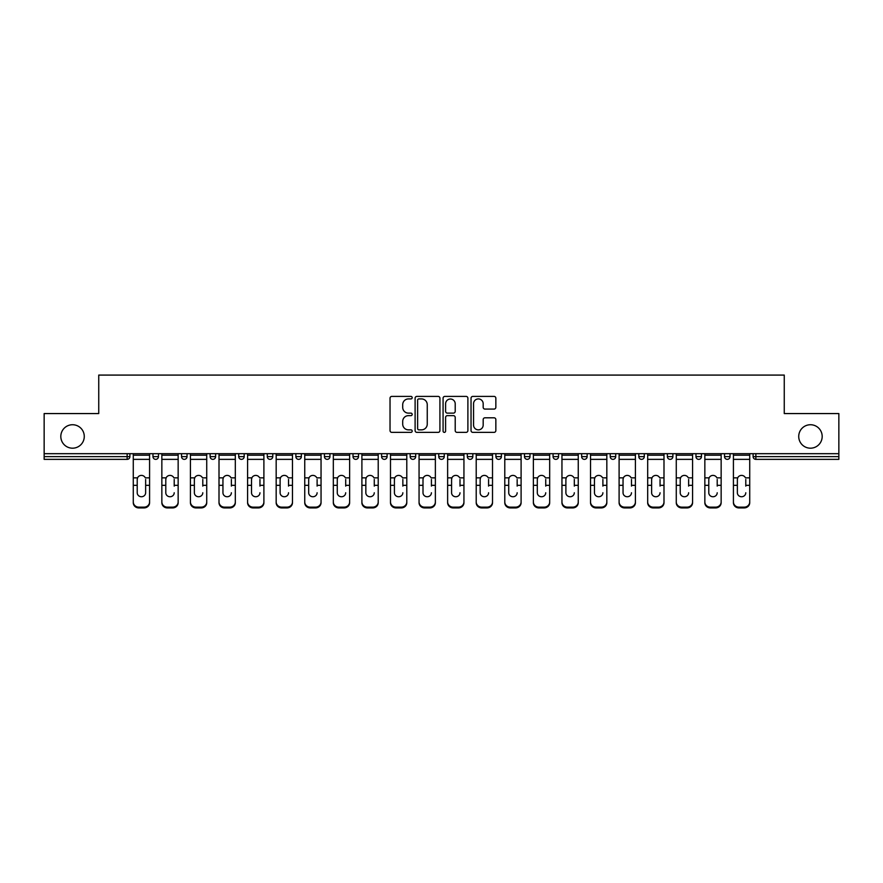 <?xml version="1.0" encoding="UTF-8"?>
<svg xmlns="http://www.w3.org/2000/svg" width="883" height="883" viewBox="0 0 883 883"><rect width="100%" height="100%" fill="white"/><g stroke="black" fill="none" stroke-linecap="round" stroke-linejoin="round"><path stroke-width="1.32" d="M84.271 436.467A11.722 11.722 0 0 1 72.549 448.189A11.722 11.722 0 0 1 60.817 436.467A11.722 11.722 0 0 1 72.549 424.734A11.722 11.722 0 0 1 84.271 436.467M822.183 436.467A11.722 11.722 0 0 1 810.451 448.189A11.722 11.722 0 0 1 798.729 436.467A11.722 11.722 0 0 1 810.451 424.734A11.722 11.722 0 0 1 822.183 436.467M412.184 397.659A1.258 1.258 0 0 0 410.926 396.401L391.82 396.401A1.799 1.799 0 0 0 390.032 398.2L390.032 430.573A1.799 1.799 0 0 0 391.82 432.372L410.926 432.372A1.258 1.258 0 0 0 412.184 431.114A1.258 1.258 0 0 0 410.926 429.855L408.454 429.855A5.751 5.751 0 0 1 402.703 424.094L402.703 421.401A5.751 5.751 0 0 1 408.454 415.65L410.926 415.65A1.258 1.258 0 0 0 412.184 414.392A1.258 1.258 0 0 0 410.926 413.134L408.454 413.134A5.751 5.751 0 0 1 402.703 407.372L402.703 404.679A5.751 5.751 0 0 1 408.454 398.917L410.926 398.917A1.258 1.258 0 0 0 412.184 397.659M494.05 409.083A1.799 1.799 0 0 0 495.849 407.284L495.849 398.2A1.799 1.799 0 0 0 494.05 396.401L472.835 396.401A1.799 1.799 0 0 0 471.036 398.2L471.036 430.573A1.799 1.799 0 0 0 472.835 432.372L494.05 432.372A1.799 1.799 0 0 0 495.849 430.573L495.849 419.602A1.799 1.799 0 0 0 494.05 417.802L484.966 417.802A1.799 1.799 0 0 0 483.178 419.602L483.178 425.043A4.812 4.812 0 0 1 478.365 429.855A4.812 4.812 0 0 1 473.553 425.043L473.553 403.73A4.812 4.812 0 0 1 478.365 398.917A4.812 4.812 0 0 1 483.178 403.73L483.178 407.284A1.799 1.799 0 0 0 484.966 409.083L494.05 409.083M44.15 453.685L44.15 413.564L98.741 413.564L98.741 375.087L784.259 375.087L784.259 413.564L838.85 413.564L838.85 453.685L44.15 453.685L44.15 456.61L127.141 456.61L127.141 453.685M439.922 398.2A1.799 1.799 0 0 0 438.134 396.401L416.908 396.401A1.799 1.799 0 0 0 415.109 398.2L415.109 430.573A1.799 1.799 0 0 0 416.908 432.372L438.134 432.372A1.799 1.799 0 0 0 439.922 430.573L439.922 398.2M444.866 396.401L466.092 396.401A1.799 1.799 0 0 1 467.891 398.2L467.891 430.573A1.799 1.799 0 0 1 466.092 432.372L457.008 432.372A1.799 1.799 0 0 1 455.209 430.573L455.209 417.449A1.799 1.799 0 0 0 453.409 415.65L447.394 415.65A1.799 1.799 0 0 0 445.595 417.449L445.595 431.114A1.258 1.258 0 0 1 444.337 432.372A1.258 1.258 0 0 1 443.078 431.114L443.078 398.2A1.799 1.799 0 0 1 444.866 396.401M127.141 459.359A2.748 2.748 0 0 0 129.889 456.61L127.141 456.61L127.141 459.359A2.748 2.748 0 0 0 129.889 456.61L129.889 453.685L129.889 456.61A2.748 2.748 0 0 1 127.141 459.359L44.15 459.359L44.15 456.61M838.85 453.685L838.85 459.359L755.859 459.359A2.748 2.748 0 0 1 753.111 456.61L753.111 453.685L753.111 456.61L838.85 456.61M152.969 453.685L152.969 456.61L152.969 453.685M155.717 459.359A2.748 2.748 0 0 1 152.969 456.61A2.748 2.748 0 0 0 155.717 459.359A2.748 2.748 0 0 0 158.465 456.61L158.465 453.685L158.465 456.61A2.748 2.748 0 0 1 155.717 459.359A2.748 2.748 0 0 1 152.969 456.61L158.465 456.61A2.748 2.748 0 0 1 155.717 459.359M181.545 453.685L181.545 456.61L181.545 453.685M187.041 453.685L187.041 456.61L187.041 453.685M210.121 456.61A2.748 2.748 0 0 0 212.869 459.359A2.748 2.748 0 0 0 215.618 456.61A2.748 2.748 0 0 1 212.869 459.359A2.748 2.748 0 0 0 215.618 456.61L215.618 453.685L215.618 456.61L210.121 456.61A2.748 2.748 0 0 0 212.869 459.359A2.748 2.748 0 0 1 210.121 456.61L210.121 453.685M244.194 453.685L244.194 456.61L238.708 456.61A2.748 2.748 0 0 0 241.456 459.359A2.748 2.748 0 0 1 238.708 456.61L238.708 453.685M267.284 456.61A2.748 2.748 0 0 0 270.032 459.359A2.748 2.748 0 0 0 272.781 456.61A2.748 2.748 0 0 1 270.032 459.359A2.748 2.748 0 0 0 272.781 456.61L272.781 453.685L272.781 456.61L267.284 456.61A2.748 2.748 0 0 0 270.032 459.359A2.748 2.748 0 0 1 267.284 456.61L267.284 453.685M295.86 453.685L295.86 456.61L295.86 453.685M301.357 453.685L301.357 456.61L301.357 453.685M324.436 453.685L324.436 456.61L324.436 453.685M329.933 453.685L329.933 456.61L329.933 453.685M353.012 453.685L353.012 456.61L353.012 453.685M358.509 453.685L358.509 456.61A2.748 2.748 0 0 1 355.761 459.359A2.748 2.748 0 0 1 353.012 456.61L358.509 456.61A2.748 2.748 0 0 1 355.761 459.359M381.599 453.685L381.599 456.61L381.599 453.685M387.096 453.685L387.096 456.61L387.096 453.685M410.176 453.685L410.176 456.61L410.176 453.685M415.672 453.685L415.672 456.61L415.672 453.685M438.752 453.685L438.752 456.61L438.752 453.685M444.248 453.685L444.248 456.61A2.748 2.748 0 0 1 441.5 459.359A2.748 2.748 0 0 1 438.752 456.61A2.748 2.748 0 0 0 441.5 459.359A2.748 2.748 0 0 0 444.248 456.61A2.748 2.748 0 0 1 441.5 459.359A2.748 2.748 0 0 1 438.752 456.61L444.248 456.61M470.076 459.359A2.748 2.748 0 0 0 472.824 456.61L472.824 453.685L472.824 456.61A2.748 2.748 0 0 1 470.076 459.359A2.748 2.748 0 0 1 467.328 456.61L467.328 453.685M495.904 453.685L495.904 456.61L495.904 453.685M501.401 453.685L501.401 456.61A2.748 2.748 0 0 1 498.652 459.359A2.748 2.748 0 0 1 495.904 456.61A2.748 2.748 0 0 0 498.652 459.359A2.748 2.748 0 0 1 495.904 456.61L501.401 456.61A2.748 2.748 0 0 1 498.652 459.359M529.988 453.685L529.988 456.61A2.748 2.748 0 0 1 527.239 459.359A2.748 2.748 0 0 1 524.491 456.61L524.491 453.685M558.564 453.685L558.564 456.61A2.748 2.748 0 0 1 555.815 459.359A2.748 2.748 0 0 1 553.067 456.61L553.067 453.685M587.14 453.685L587.14 456.61A2.748 2.748 0 0 1 584.391 459.359A2.748 2.748 0 0 1 581.643 456.61L581.643 453.685M615.716 453.685L615.716 456.61A2.748 2.748 0 0 1 612.968 459.359A2.748 2.748 0 0 1 610.219 456.61L610.219 453.685M644.292 453.685L644.292 456.61A2.748 2.748 0 0 1 641.544 459.359A2.748 2.748 0 0 1 638.806 456.61L638.806 453.685M672.879 453.685L672.879 456.61A2.748 2.748 0 0 1 670.131 459.359A2.748 2.748 0 0 1 667.382 456.61L667.382 453.685M695.959 453.685L695.959 456.61L695.959 453.685M701.455 453.685L701.455 456.61A2.748 2.748 0 0 1 698.707 459.359A2.748 2.748 0 0 1 695.959 456.61L701.455 456.61A2.748 2.748 0 0 1 698.707 459.359M730.031 453.685L730.031 456.61A2.748 2.748 0 0 1 727.283 459.359A2.748 2.748 0 0 1 724.535 456.61L724.535 453.685M184.293 459.359A2.748 2.748 0 0 1 181.545 456.61A2.748 2.748 0 0 0 184.293 459.359A2.748 2.748 0 0 0 187.041 456.61A2.748 2.748 0 0 1 184.293 459.359A2.748 2.748 0 0 1 181.545 456.61L187.041 456.61A2.748 2.748 0 0 1 184.293 459.359M244.194 456.61A2.748 2.748 0 0 1 241.456 459.359A2.748 2.748 0 0 0 244.194 456.61A2.748 2.748 0 0 1 241.456 459.359A2.748 2.748 0 0 1 238.708 456.61M298.609 459.359A2.748 2.748 0 0 1 295.86 456.61A2.748 2.748 0 0 0 298.609 459.359A2.748 2.748 0 0 0 301.357 456.61A2.748 2.748 0 0 1 298.609 459.359A2.748 2.748 0 0 1 295.86 456.61L301.357 456.61M327.185 459.359A2.748 2.748 0 0 1 324.436 456.61A2.748 2.748 0 0 0 327.185 459.359A2.748 2.748 0 0 0 329.933 456.61A2.748 2.748 0 0 1 327.185 459.359A2.748 2.748 0 0 1 324.436 456.61L329.933 456.61A2.748 2.748 0 0 1 327.185 459.359M384.348 459.359A2.748 2.748 0 0 1 381.599 456.61L387.096 456.61A2.748 2.748 0 0 1 384.348 459.359A2.748 2.748 0 0 0 387.096 456.61M412.924 459.359A2.748 2.748 0 0 1 410.176 456.61A2.748 2.748 0 0 0 412.924 459.359A2.748 2.748 0 0 0 415.672 456.61A2.748 2.748 0 0 1 412.924 459.359A2.748 2.748 0 0 1 410.176 456.61L415.672 456.61A2.748 2.748 0 0 1 412.924 459.359M418.884 398.917A1.258 1.258 0 0 0 417.626 400.187L417.626 428.597A1.258 1.258 0 0 0 418.884 429.855L421.5 429.855A5.751 5.751 0 0 0 427.251 424.094L427.251 404.679A5.751 5.751 0 0 0 421.5 398.917L418.884 398.917M455.209 403.818A4.812 4.812 0 0 0 450.396 399.017A4.812 4.812 0 0 0 445.595 403.818L445.595 411.335A1.799 1.799 0 0 0 447.394 413.134L453.409 413.134A1.799 1.799 0 0 0 455.209 411.335L455.209 403.818M145.64 479.469L145.64 485.33L149.58 485.33L149.58 453.685M133.278 486.103L133.278 502.714L133.278 477.858L137.549 477.858L137.218 479.469L137.549 477.858A4.216 4.04 0 0 1 145.309 477.858L149.58 477.858M149.58 486.103L149.58 502.714A5.497 5.199 180 0 1 144.084 507.913L144.084 507.14A5.497 5.199 0 0 0 149.58 501.941L149.58 485.33M145.64 492.758A4.216 3.985 180 0 1 141.423 496.743A4.216 3.985 180 0 0 145.64 492.758L145.64 485.33M141.423 496.743A4.216 3.985 180 0 1 137.218 492.758L137.218 479.469M133.278 501.941A5.497 5.199 0 0 0 138.774 507.14L138.774 507.913L144.084 507.913M138.774 507.913A5.497 5.199 180 0 1 133.278 502.714M138.774 507.14L144.084 507.14M133.278 477.858L133.278 453.685M149.58 501.941L149.58 502.714M174.216 479.469L174.216 485.33L178.156 485.33L178.156 453.685M161.854 486.103L161.854 502.714L161.854 477.858L166.125 477.858L165.794 479.469L166.125 477.858A4.216 4.04 0 0 1 173.885 477.858L178.156 477.858M174.216 486.103L174.216 485.33M170 496.743A4.216 3.985 180 0 0 174.216 492.758A4.216 3.985 180 0 1 170 496.743A4.216 3.985 180 0 1 165.794 492.758L165.794 479.469M202.792 479.469L202.792 485.33L206.732 485.33L206.732 453.685M190.43 486.103L190.43 502.714L190.43 477.858L194.702 477.858L194.37 479.469L194.702 477.858A4.216 4.04 0 0 1 202.461 477.858L206.732 477.858M202.792 486.103L202.792 485.33M198.587 496.743A4.216 3.985 180 0 0 202.792 492.758A4.216 3.985 180 0 1 198.587 496.743A4.216 3.985 180 0 1 194.37 492.758L194.37 479.469M231.379 479.469L231.379 485.33L235.319 485.33L235.319 453.685M219.006 486.103L219.006 502.714L219.006 477.858L223.289 477.858L222.946 479.469L223.289 477.858A4.216 4.04 0 0 1 231.037 477.858L235.319 477.858M231.379 486.103L231.379 485.33M227.163 496.743A4.216 3.985 180 0 0 231.379 492.758A4.216 3.985 180 0 1 227.163 496.743A4.216 3.985 180 0 1 222.946 492.758L222.946 479.469M259.955 479.469L259.955 485.33L263.896 485.33L263.896 453.685M247.593 486.103L247.593 502.714L247.593 477.858L251.865 477.858L251.523 479.469L251.865 477.858A4.216 4.04 0 0 1 259.613 477.858L263.896 477.858M259.955 486.103L259.955 485.33M255.739 496.743A4.216 3.985 180 0 0 259.955 492.758A4.216 3.985 180 0 1 255.739 496.743A4.216 3.985 180 0 1 251.523 492.758L251.523 479.469M288.531 479.469L288.531 485.33L292.472 485.33L292.472 453.685M276.169 486.103L276.169 502.714L276.169 477.858L280.441 477.858L280.11 479.469L280.441 477.858A4.216 4.04 0 0 1 288.2 477.858L292.472 477.858M288.531 486.103L288.531 485.33M284.315 496.743A4.216 3.985 180 0 0 288.531 492.758A4.216 3.985 180 0 1 284.315 496.743A4.216 3.985 180 0 1 280.11 492.758L280.11 479.469M178.156 501.941L178.156 502.714A5.497 5.199 180 0 1 172.66 507.913L172.66 507.14A5.497 5.199 0 0 0 178.156 501.941L178.156 485.33M161.854 501.941A5.497 5.199 0 0 0 167.351 507.14L167.351 507.913L172.66 507.913M167.351 507.913A5.497 5.199 180 0 1 161.854 502.714M167.351 507.14L172.66 507.14M161.854 477.858L161.854 453.685M206.732 501.941L206.732 502.714A5.497 5.199 180 0 1 201.236 507.913L201.236 507.14A5.497 5.199 0 0 0 206.732 501.941L206.732 485.33M190.43 501.941A5.497 5.199 0 0 0 195.927 507.14L195.927 507.913L201.236 507.913M195.927 507.913A5.497 5.199 180 0 1 190.43 502.714M195.927 507.14L201.236 507.14M190.43 477.858L190.43 453.685M235.319 501.941L235.319 502.714A5.497 5.199 180 0 1 229.823 507.913L229.823 507.14A5.497 5.199 0 0 0 235.319 501.941L235.319 485.33M219.006 501.941A5.497 5.199 0 0 0 224.503 507.14L224.503 507.913L229.823 507.913M224.503 507.913A5.497 5.199 180 0 1 219.006 502.714M224.503 507.14L229.823 507.14M219.006 477.858L219.006 453.685M263.896 501.941L263.896 502.714A5.497 5.199 180 0 1 258.399 507.913L258.399 507.14A5.497 5.199 0 0 0 263.896 501.941L263.896 485.33M247.593 501.941A5.497 5.199 0 0 0 253.079 507.14L253.079 507.913L258.399 507.913M253.079 507.913A5.497 5.199 180 0 1 247.593 502.714M253.079 507.14L258.399 507.14M247.593 477.858L247.593 453.685M292.472 501.941L292.472 502.714A5.497 5.199 180 0 1 286.975 507.913L286.975 507.14A5.497 5.199 0 0 0 292.472 501.941L292.472 485.33M276.169 501.941A5.497 5.199 0 0 0 281.666 507.14L281.666 507.913L286.975 507.913M281.666 507.913A5.497 5.199 180 0 1 276.169 502.714M281.666 507.14L286.975 507.14M276.169 477.858L276.169 453.685M317.107 479.469L317.107 485.33L321.048 485.33L321.048 453.685M304.745 486.103L304.745 502.714L304.745 477.858L309.017 477.858L308.686 479.469L309.017 477.858A4.216 4.04 0 0 1 316.776 477.858L321.048 477.858M317.107 486.103L317.107 485.33M312.902 496.743A4.216 3.985 180 0 0 317.107 492.758A4.216 3.985 180 0 1 312.902 496.743A4.216 3.985 180 0 1 308.686 492.758L308.686 479.469M321.048 501.941L321.048 502.714A5.497 5.199 180 0 1 315.551 507.913L315.551 507.14A5.497 5.199 0 0 0 321.048 501.941L321.048 485.33M304.745 501.941A5.497 5.199 0 0 0 310.242 507.14L310.242 507.913L315.551 507.913M310.242 507.913A5.497 5.199 180 0 1 304.745 502.714M310.242 507.14L315.551 507.14M304.745 477.858L304.745 453.685M345.695 479.469L345.695 485.33L349.624 485.33L349.624 453.685M333.321 486.103L333.321 502.714L333.321 477.858L337.593 477.858L337.262 479.469L337.593 477.858A4.216 4.04 0 0 1 345.352 477.858L349.624 477.858M345.695 486.103L345.695 485.33M341.478 496.743A4.216 3.985 180 0 0 345.695 492.758A4.216 3.985 180 0 1 341.478 496.743A4.216 3.985 180 0 1 337.262 492.758L337.262 479.469M349.624 501.941L349.624 502.714A5.497 5.199 180 0 1 344.127 507.913L344.127 507.14A5.497 5.199 0 0 0 349.624 501.941L349.624 485.33M333.321 501.941A5.497 5.199 0 0 0 338.818 507.14L338.818 507.913L344.127 507.913M338.818 507.913A5.497 5.199 180 0 1 333.321 502.714M338.818 507.14L344.127 507.14M333.321 477.858L333.321 453.685M374.271 479.469L374.271 485.33L378.211 485.33L378.211 453.685M361.898 486.103L361.898 502.714L361.898 477.858L366.18 477.858L365.838 479.469L366.18 477.858A4.216 4.04 0 0 1 373.928 477.858L378.211 477.858M374.271 486.103L374.271 485.33M370.054 496.743A4.216 3.985 180 0 0 374.271 492.758A4.216 3.985 180 0 1 370.054 496.743A4.216 3.985 180 0 1 365.838 492.758L365.838 479.469M378.211 501.941L378.211 502.714A5.497 5.199 180 0 1 372.714 507.913L372.714 507.14A5.497 5.199 0 0 0 378.211 501.941L378.211 485.33M361.898 501.941A5.497 5.199 0 0 0 367.394 507.14L367.394 507.913L372.714 507.913M367.394 507.913A5.497 5.199 180 0 1 361.898 502.714M367.394 507.14L372.714 507.14M361.898 477.858L361.898 453.685M402.847 479.469L402.847 485.33L406.787 485.33L406.787 453.685M390.485 486.103L390.485 502.714L390.485 477.858L394.756 477.858L394.414 479.469L394.756 477.858A4.216 4.04 0 0 1 402.505 477.858L406.787 477.858M402.847 486.103L402.847 485.33M398.63 496.743A4.216 3.985 180 0 0 402.847 492.758A4.216 3.985 180 0 1 398.63 496.743A4.216 3.985 180 0 1 394.414 492.758L394.414 479.469M406.787 501.941L406.787 502.714A5.497 5.199 180 0 1 401.29 507.913L401.29 507.14A5.497 5.199 0 0 0 406.787 501.941L406.787 485.33M390.485 501.941A5.497 5.199 0 0 0 395.981 507.14L395.981 507.913L401.29 507.913M395.981 507.913A5.497 5.199 180 0 1 390.485 502.714M395.981 507.14L401.29 507.14M390.485 477.858L390.485 453.685M431.423 479.469L431.423 485.33L435.363 485.33L435.363 453.685M419.061 486.103L419.061 502.714L419.061 477.858L423.332 477.858L423.001 479.469L423.332 477.858A4.216 4.04 0 0 1 431.092 477.858L435.363 477.858M431.423 486.103L431.423 485.33M427.206 496.743A4.216 3.985 180 0 0 431.423 492.758A4.216 3.985 180 0 1 427.206 496.743A4.216 3.985 180 0 1 423.001 492.758L423.001 479.469M435.363 501.941L435.363 502.714A5.497 5.199 180 0 1 429.866 507.913L429.866 507.14A5.497 5.199 0 0 0 435.363 501.941L435.363 485.33M419.061 501.941A5.497 5.199 0 0 0 424.557 507.14L424.557 507.913L429.866 507.913M424.557 507.913A5.497 5.199 180 0 1 419.061 502.714M424.557 507.14L429.866 507.14M419.061 477.858L419.061 453.685M459.999 479.469L459.999 485.33L463.939 485.33L463.939 453.685M447.637 486.103L447.637 502.714L447.637 477.858L451.908 477.858L451.577 479.469L451.908 477.858A4.216 4.04 0 0 1 459.668 477.858L463.939 477.858M459.999 486.103L459.999 485.33M455.794 496.743A4.216 3.985 180 0 0 459.999 492.758A4.216 3.985 180 0 1 455.794 496.743A4.216 3.985 180 0 1 451.577 492.758L451.577 479.469M463.939 501.941L463.939 502.714A5.497 5.199 180 0 1 458.443 507.913L458.443 507.14A5.497 5.199 0 0 0 463.939 501.941L463.939 485.33M447.637 501.941A5.497 5.199 0 0 0 453.134 507.14L453.134 507.913L458.443 507.913M453.134 507.913A5.497 5.199 180 0 1 447.637 502.714M453.134 507.14L458.443 507.14M447.637 477.858L447.637 453.685M488.586 479.469L488.586 485.33L492.515 485.33L492.515 453.685M476.213 486.103L476.213 502.714L476.213 477.858L480.495 477.858L480.153 479.469L480.495 477.858A4.216 4.04 0 0 1 488.244 477.858L492.515 477.858M488.586 486.103L488.586 485.33M484.37 496.743A4.216 3.985 180 0 0 488.586 492.758A4.216 3.985 180 0 1 484.37 496.743A4.216 3.985 180 0 1 480.153 492.758L480.153 479.469M492.515 501.941L492.515 502.714A5.497 5.199 180 0 1 487.019 507.913L487.019 507.14A5.497 5.199 0 0 0 492.515 501.941L492.515 485.33M476.213 501.941A5.497 5.199 0 0 0 481.71 507.14L481.71 507.913L487.019 507.913M481.71 507.913A5.497 5.199 180 0 1 476.213 502.714M481.71 507.14L487.019 507.14M476.213 477.858L476.213 453.685M517.162 479.469L517.162 485.33L521.102 485.33L521.102 453.685M504.789 486.103L504.789 502.714L504.789 477.858L509.072 477.858L508.729 479.469L509.072 477.858A4.216 4.04 0 0 1 516.82 477.858L521.102 477.858M517.162 486.103L517.162 485.33M512.946 496.743A4.216 3.985 180 0 0 517.162 492.758A4.216 3.985 180 0 1 512.946 496.743A4.216 3.985 180 0 1 508.729 492.758L508.729 479.469M521.102 501.941L521.102 502.714A5.497 5.199 180 0 1 515.606 507.913L515.606 507.14A5.497 5.199 0 0 0 521.102 501.941L521.102 485.33M504.789 501.941A5.497 5.199 0 0 0 510.286 507.14L510.286 507.913L515.606 507.913M510.286 507.913A5.497 5.199 180 0 1 504.789 502.714M510.286 507.14L515.606 507.14M504.789 477.858L504.789 453.685M545.738 479.469L545.738 485.33L549.679 485.33L549.679 453.685M533.376 486.103L533.376 502.714L533.376 477.858L537.648 477.858L537.306 479.469L537.648 477.858A4.216 4.04 0 0 1 545.407 477.858L549.679 477.858M545.738 486.103L545.738 485.33M541.522 496.743A4.216 3.985 180 0 0 545.738 492.758A4.216 3.985 180 0 1 541.522 496.743A4.216 3.985 180 0 1 537.306 492.758L537.306 479.469M549.679 501.941L549.679 502.714A5.497 5.199 180 0 1 544.182 507.913L544.182 507.14A5.497 5.199 0 0 0 549.679 501.941L549.679 485.33M533.376 501.941A5.497 5.199 0 0 0 538.873 507.14L538.873 507.913L544.182 507.913M538.873 507.913A5.497 5.199 180 0 1 533.376 502.714M538.873 507.14L544.182 507.14M533.376 477.858L533.376 453.685M574.314 479.469L574.314 485.33L578.255 485.33L578.255 453.685M561.952 486.103L561.952 502.714L561.952 477.858L566.224 477.858L565.893 479.469L566.224 477.858A4.216 4.04 0 0 1 573.983 477.858L578.255 477.858M574.314 486.103L574.314 485.33M570.098 496.743A4.216 3.985 180 0 0 574.314 492.758A4.216 3.985 180 0 1 570.098 496.743A4.216 3.985 180 0 1 565.893 492.758L565.893 479.469M578.255 501.941L578.255 502.714A5.497 5.199 180 0 1 572.758 507.913L572.758 507.14A5.497 5.199 0 0 0 578.255 501.941L578.255 485.33M561.952 501.941A5.497 5.199 0 0 0 567.449 507.14L567.449 507.913L572.758 507.913M567.449 507.913A5.497 5.199 180 0 1 561.952 502.714M567.449 507.14L572.758 507.14M561.952 477.858L561.952 453.685M602.89 479.469L602.89 485.33L606.831 485.33L606.831 453.685M590.528 486.103L590.528 502.714L590.528 477.858L594.8 477.858L594.469 479.469L594.8 477.858A4.216 4.04 0 0 1 602.559 477.858L606.831 477.858M602.89 486.103L602.89 485.33M598.685 496.743A4.216 3.985 180 0 0 602.89 492.758A4.216 3.985 180 0 1 598.685 496.743A4.216 3.985 180 0 1 594.469 492.758L594.469 479.469M606.831 501.941L606.831 502.714A5.497 5.199 180 0 1 601.334 507.913L601.334 507.14A5.497 5.199 0 0 0 606.831 501.941L606.831 485.33M590.528 501.941A5.497 5.199 0 0 0 596.025 507.14L596.025 507.913L601.334 507.913M596.025 507.913A5.497 5.199 180 0 1 590.528 502.714M596.025 507.14L601.334 507.14M590.528 477.858L590.528 453.685M631.477 479.469L631.477 485.33L635.407 485.33L635.407 453.685M619.104 486.103L619.104 502.714L619.104 477.858L623.387 477.858L623.045 479.469L623.387 477.858A4.216 4.04 0 0 1 631.135 477.858L635.407 477.858M631.477 486.103L631.477 485.33M627.261 496.743A4.216 3.985 180 0 0 631.477 492.758A4.216 3.985 180 0 1 627.261 496.743A4.216 3.985 180 0 1 623.045 492.758L623.045 479.469M635.407 501.941L635.407 502.714A5.497 5.199 180 0 1 629.921 507.913L629.921 507.14A5.497 5.199 0 0 0 635.407 501.941L635.407 485.33M619.104 501.941A5.497 5.199 0 0 0 624.601 507.14L624.601 507.913L629.921 507.913M624.601 507.913A5.497 5.199 180 0 1 619.104 502.714M624.601 507.14L629.921 507.14M619.104 477.858L619.104 453.685M660.054 479.469L660.054 485.33L663.994 485.33L663.994 453.685M647.68 486.103L647.68 502.714L647.68 477.858L651.963 477.858L651.621 479.469L651.963 477.858A4.216 4.04 0 0 1 659.711 477.858L663.994 477.858M660.054 486.103L660.054 485.33M655.837 496.743A4.216 3.985 180 0 0 660.054 492.758A4.216 3.985 180 0 1 655.837 496.743A4.216 3.985 180 0 1 651.621 492.758L651.621 479.469M663.994 501.941L663.994 502.714A5.497 5.199 180 0 1 658.497 507.913L658.497 507.14A5.497 5.199 0 0 0 663.994 501.941L663.994 485.33M647.68 501.941A5.497 5.199 0 0 0 653.177 507.14L653.177 507.913L658.497 507.913M653.177 507.913A5.497 5.199 180 0 1 647.68 502.714M653.177 507.14L658.497 507.14M647.68 477.858L647.68 453.685M688.63 479.469L688.63 485.33L692.57 485.33L692.57 453.685M676.268 486.103L676.268 502.714L676.268 477.858L680.539 477.858L680.208 479.469L680.539 477.858A4.216 4.04 0 0 1 688.298 477.858L692.57 477.858M688.63 486.103L688.63 485.33M684.413 496.743A4.216 3.985 180 0 0 688.63 492.758A4.216 3.985 180 0 1 684.413 496.743A4.216 3.985 180 0 1 680.208 492.758L680.208 479.469M692.57 501.941L692.57 502.714A5.497 5.199 180 0 1 687.073 507.913L687.073 507.14A5.497 5.199 0 0 0 692.57 501.941L692.57 485.33M676.268 501.941A5.497 5.199 0 0 0 681.764 507.14L681.764 507.913L687.073 507.913M681.764 507.913A5.497 5.199 180 0 1 676.268 502.714M681.764 507.14L687.073 507.14M676.268 477.858L676.268 453.685M717.206 479.469L717.206 485.33L721.146 485.33L721.146 453.685M704.844 486.103L704.844 502.714L704.844 477.858L709.115 477.858L708.784 479.469L709.115 477.858A4.216 4.04 0 0 1 716.875 477.858L721.146 477.858M717.206 486.103L717.206 485.33M713 496.743A4.216 3.985 180 0 0 717.206 492.758A4.216 3.985 180 0 1 713 496.743A4.216 3.985 180 0 1 708.784 492.758L708.784 479.469M721.146 501.941L721.146 502.714A5.497 5.199 180 0 1 715.649 507.913L715.649 507.14A5.497 5.199 0 0 0 721.146 501.941L721.146 485.33M704.844 501.941A5.497 5.199 0 0 0 710.34 507.14L710.34 507.913L715.649 507.913M710.34 507.913A5.497 5.199 180 0 1 704.844 502.714M710.34 507.14L715.649 507.14M704.844 477.858L704.844 453.685M745.782 479.469L745.782 485.33L749.722 485.33L749.722 453.685M733.42 486.103L733.42 502.714L733.42 477.858L737.691 477.858L737.36 479.469L737.691 477.858A4.216 4.04 0 0 1 745.451 477.858L749.722 477.858M749.722 502.714L749.722 501.941L749.722 502.714A5.497 5.199 180 0 1 744.226 507.913L744.226 507.14A5.497 5.199 0 0 0 749.722 501.941L749.722 485.33M745.782 486.103L745.782 485.33M741.577 496.743A4.216 3.985 180 0 0 745.782 492.758A4.216 3.985 180 0 1 741.577 496.743A4.216 3.985 180 0 1 737.36 492.758L737.36 479.469M733.42 501.941A5.497 5.199 0 0 0 738.916 507.14L738.916 507.913L744.226 507.913M738.916 507.913A5.497 5.199 180 0 1 733.42 502.714M738.916 507.14L744.226 507.14M733.42 477.858L733.42 453.685M755.859 453.685L755.859 459.359M472.824 456.61L467.328 456.61M527.239 459.359A2.748 2.748 0 0 0 529.988 456.61L524.491 456.61M555.815 459.359A2.748 2.748 0 0 0 558.564 456.61L553.067 456.61M584.391 459.359A2.748 2.748 0 0 0 587.14 456.61L581.643 456.61M612.968 459.359A2.748 2.748 0 0 0 615.716 456.61L610.219 456.61M641.544 459.359A2.748 2.748 0 0 0 644.292 456.61L638.806 456.61M670.131 459.359A2.748 2.748 0 0 0 672.879 456.61L667.382 456.61M727.283 459.359A2.748 2.748 0 0 0 730.031 456.61L724.535 456.61M133.278 485.33L137.218 485.33M133.278 459.359L149.58 459.359M133.278 455.198L149.58 455.198M161.854 485.33L165.794 485.33M161.854 459.359L178.156 459.359M161.854 455.198L178.156 455.198M190.43 485.33L194.37 485.33M190.43 459.359L206.732 459.359M190.43 455.198L206.732 455.198M219.006 485.33L222.946 485.33M219.006 459.359L235.319 459.359M219.006 455.198L235.319 455.198M247.593 485.33L251.523 485.33M247.593 459.359L263.896 459.359M247.593 455.198L263.896 455.198M276.169 485.33L280.11 485.33M276.169 459.359L292.472 459.359M276.169 455.198L292.472 455.198M304.745 485.33L308.686 485.33M304.745 459.359L321.048 459.359M304.745 455.198L321.048 455.198M333.321 485.33L337.262 485.33M333.321 459.359L349.624 459.359M333.321 455.198L349.624 455.198M361.898 485.33L365.838 485.33M361.898 459.359L378.211 459.359M361.898 455.198L378.211 455.198M390.485 485.33L394.414 485.33M390.485 459.359L406.787 459.359M390.485 455.198L406.787 455.198M419.061 485.33L423.001 485.33M419.061 459.359L435.363 459.359M419.061 455.198L435.363 455.198M447.637 485.33L451.577 485.33M447.637 459.359L463.939 459.359M447.637 455.198L463.939 455.198M476.213 485.33L480.153 485.33M476.213 459.359L492.515 459.359M476.213 455.198L492.515 455.198M504.789 485.33L508.729 485.33M504.789 459.359L521.102 459.359M504.789 455.198L521.102 455.198M533.376 485.33L537.306 485.33M533.376 459.359L549.679 459.359M533.376 455.198L549.679 455.198M561.952 485.33L565.893 485.33M561.952 459.359L578.255 459.359M561.952 455.198L578.255 455.198M590.528 485.33L594.469 485.33M590.528 459.359L606.831 459.359M590.528 455.198L606.831 455.198M619.104 485.33L623.045 485.33M619.104 459.359L635.407 459.359M619.104 455.198L635.407 455.198M647.68 485.33L651.621 485.33M647.68 459.359L663.994 459.359M647.68 455.198L663.994 455.198M676.268 485.33L680.208 485.33M676.268 459.359L692.57 459.359M676.268 455.198L692.57 455.198M704.844 485.33L708.784 485.33M704.844 459.359L721.146 459.359M704.844 455.198L721.146 455.198M733.42 485.33L737.36 485.33M733.42 459.359L749.722 459.359M733.42 455.198L749.722 455.198"/></g></svg>
